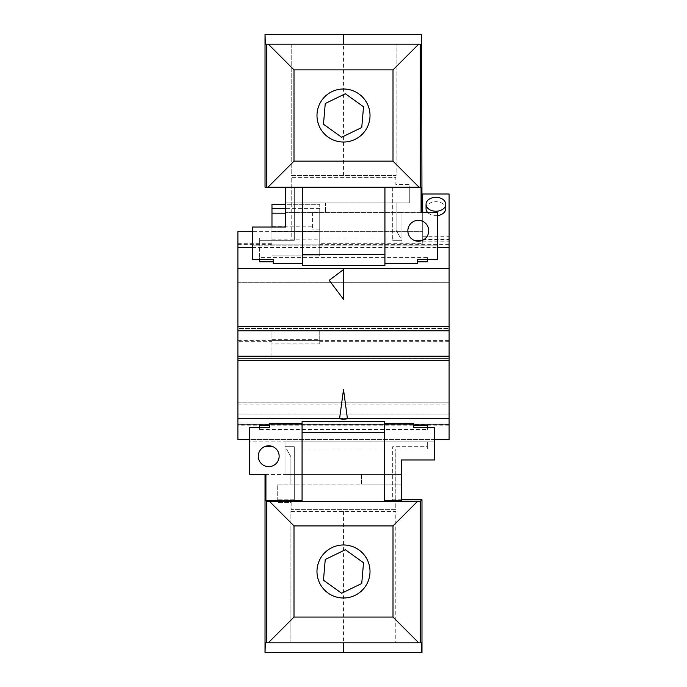 <?xml version="1.0" encoding="UTF-8"?>
<svg xmlns="http://www.w3.org/2000/svg" width="687" height="687" viewBox="0 0 687 687"><rect width="100%" height="100%" fill="white"/><g stroke="black" fill="none" stroke-linecap="round" stroke-linejoin="round"><path stroke-width="0.52" stroke-dasharray="3.44 2.58" d="M449.1 193.992L449.1 439.517L237.9 439.517L237.9 418.4L237.9 424.532L449.1 424.532M449.1 328.395L449.1 330.851L449.1 328.395L237.9 328.395L237.9 330.851L237.9 328.395L449.1 328.395M449.1 358.64L449.1 356.175L449.1 358.64L237.9 358.64L449.1 358.64M237.9 243.327L271.975 243.327L271.975 231.674L319.738 231.674L237.9 231.674L237.9 424.532M237.9 356.175L237.9 358.64L237.9 356.175M449.1 244.392L319.738 244.392L319.738 243.327L422.703 243.327L422.703 237.951L449.1 237.951M343.509 389.555L339.567 418.778L343.509 419.31L347.442 418.778L343.509 389.555M437.25 215.589A9.858 6.973 180 0 1 427.795 212.652M426.043 208.685A9.858 6.973 180 0 1 433.557 201.918A9.858 6.973 180 0 1 444.644 205.473A9.858 6.973 180 0 1 445.76 208.685M339.567 418.778L347.442 418.778M265.577 474.459L285.028 474.459L285.028 441.818L434.553 441.818L434.553 459.964L401.431 459.964L401.431 474.459L285.028 474.459L285.028 441.818L249.75 441.818L249.75 427.417L269.553 427.417L269.553 423.493M302.074 501.278L302.074 421.672M384.634 501.278L384.634 421.672M413.789 423.493L413.789 427.417L434.553 427.417L434.553 441.818L285.028 441.818L285.028 449.015L286.479 449.015L285.028 449.015L285.028 441.818L249.75 441.818L249.75 474.348L265.921 474.348M427.494 425.27L427.494 429.504L259.497 429.504L259.497 425.27M434.553 439.517L249.75 439.517M265.027 474.459L401.431 474.459L401.431 500.634M361.499 474.459L361.499 484.06L277.239 484.06L277.239 502.42L291.151 502.42L291.151 509.599L395.789 509.608L395.789 499.767L395.789 509.608L291.151 509.599L291.151 502.42L277.239 502.42L277.239 484.06L290.91 484.06L290.91 456.692L286.479 449.015L290.91 456.692L290.91 484.06L401.431 484.06L361.499 484.06L361.499 474.459M401.431 499.767L395.789 499.767L395.789 449.015L395.789 500.437L395.789 499.767L392.698 499.767L392.698 446.687L427.331 446.687L427.331 441.818L427.331 449.015L286.479 449.015M265.027 652.65L421.981 652.65M395.789 499.767L392.698 499.767L392.698 446.687L427.331 446.687L427.331 449.015L395.789 449.015M294.294 499.767L277.239 499.767L294.294 499.767L294.294 446.687L285.028 446.687L294.294 446.687L294.294 499.767M395.789 500.437L401.431 500.437M259.497 429.504L259.497 427.417M427.494 427.417L427.494 429.504M265.362 642.809L421.646 642.809M290.91 511.489L395.789 511.489L395.789 642.809L395.789 511.489L290.91 511.489L290.91 642.809L290.91 511.489M290.91 642.809L395.789 642.809M317.076 569.231A26.51 26.51 0 0 1 345.759 545.074A26.51 26.51 0 0 1 369.915 573.748A26.51 26.51 0 0 1 341.233 597.905A26.51 26.51 0 0 1 317.076 569.231M345.355 549.729L363.517 562.756L361.74 583.495L341.637 593.25L323.474 580.223L325.252 559.484L345.355 549.729M271.975 339.326L319.738 339.326L319.738 330.799L271.975 330.799L271.975 343.929L319.738 343.929L319.738 330.799L271.975 330.799L271.975 340.4L449.1 340.4M237.9 340.4L319.738 340.4L319.738 339.326M275.513 464.137A10.442 10.442 0 0 0 268.711 445.777A10.442 10.442 0 0 0 258.269 456.22A10.442 10.442 0 0 0 275.513 464.137M272.971 446.687A10.442 10.442 0 0 0 264.443 446.687L272.971 446.687A10.442 10.442 0 0 0 264.443 446.687M237.9 418.4L449.1 418.4L237.9 418.4M237.9 424.308L449.1 424.308M237.9 404.05L449.1 404.05M237.9 402.797L449.1 402.797L237.9 402.797M237.9 422.96L449.1 422.96M237.9 282.314L449.1 282.314L237.9 282.314M449.1 341.276L319.738 341.276L319.738 340.4M237.9 244.392L271.975 244.392L271.975 245.937L319.738 245.937L319.738 255.916L319.738 208.393L319.738 231.674L422.703 231.674L252.447 231.674M271.975 243.327L271.975 244.392M319.738 243.327L319.738 231.674L271.975 231.674L271.975 204.314L319.738 204.314L319.738 231.433L319.738 204.314L285.569 204.314M271.975 227.036L271.975 208.393L271.975 231.433L319.738 231.433M271.975 245.937L271.975 231.433M422.703 237.951L422.703 193.992M422.703 212.652L422.703 243.327M319.738 244.392L319.738 244.873L271.975 244.873L319.738 244.873L319.738 245.937M237.9 414.081L449.1 414.081L237.9 414.081M271.975 340.4L271.975 341.276L237.9 341.276M271.975 341.276L271.975 358.64L319.738 358.64L271.975 358.64L271.975 343.929M319.738 343.929L319.738 341.276M343.509 269.553L329.202 280.33L343.509 299.309L343.509 269.553M259.506 261.799L259.506 257.565L427.503 257.565L427.503 261.799M421.423 212.541L401.972 212.541L401.972 245.182L252.447 245.182L252.447 227.036L285.569 227.036L285.569 212.541L401.972 212.541L401.972 245.182L437.25 245.182L437.25 259.583L417.447 259.583L417.447 263.576M421.079 187.233L384.926 187.233L384.926 265.397M384.926 187.233L302.366 187.233L302.366 265.397M273.211 263.576L273.211 259.583L252.447 259.583L252.447 245.182L259.506 245.182L259.506 259.583M252.447 247.518L437.25 247.518M302.366 187.233L265.027 187.233M421.646 44.191L396.09 44.191L396.09 175.511L291.211 175.511L291.211 44.191L396.09 44.191L265.362 44.191M291.211 44.191L291.211 175.511L396.09 175.511L396.09 44.191M317.085 113.252A26.51 26.51 0 0 1 345.767 89.095A26.51 26.51 0 0 1 369.924 117.769A26.51 26.51 0 0 1 341.241 141.926A26.51 26.51 0 0 1 317.085 113.252M341.645 137.271L323.483 124.244L325.26 103.505L345.363 93.75L363.526 106.777L361.748 127.516L341.645 137.271M421.079 212.652L437.25 212.652L437.25 245.182L401.972 245.182L401.972 237.985L400.521 237.985L401.972 237.985L401.972 245.182L259.506 245.182L259.506 257.565M285.569 187.233L285.569 202.94L325.501 202.94L325.501 212.541L325.501 202.94L409.761 202.94L409.761 187.233L392.706 187.233L392.706 240.313L392.706 187.233L409.761 187.233L409.761 184.58L395.849 184.58L395.849 177.401L291.211 177.392L395.849 177.401L395.849 184.58L409.761 184.58L409.761 202.94L291.211 202.94L291.211 187.233L294.302 187.233L291.211 187.233L291.211 177.392L291.211 237.985L291.211 202.94L285.569 202.94L285.569 212.541L421.981 212.541M421.981 34.35L265.027 34.35M427.503 259.583L427.503 257.565M291.211 237.985L259.669 237.985L259.669 245.182L259.669 237.985L400.521 237.985L396.09 230.308L396.09 202.94L396.09 230.308L400.521 237.985M392.706 240.313L401.972 240.313L392.706 240.313M294.302 187.233L294.302 240.313L259.669 240.313L294.302 240.313L294.302 187.233M411.487 222.863A10.442 10.442 0 0 0 418.289 241.223A10.442 10.442 0 0 0 428.731 230.78A10.442 10.442 0 0 0 411.487 222.863M414.029 240.313A10.442 10.442 0 0 0 422.557 240.313L414.029 240.313A10.442 10.442 0 0 0 422.557 240.313M312.542 212.231L312.542 229.063L312.542 212.231L319.738 212.231L312.542 212.231M319.738 229.063L312.542 229.063M271.975 255.916L319.738 255.916L271.975 255.916M271.975 226.221L312.542 226.221M343.466 511.489L343.466 642.809M343.534 175.511L343.534 44.191M422.703 239.445L449.1 239.445M422.703 241.833L449.1 241.833M271.975 213.193L285.569 213.193M422.703 236.251L449.1 236.251M271.975 239.815L319.738 239.815M449.1 425.837L237.9 425.837M319.738 208.393L285.569 208.393"/><path stroke-width="1.03" d="M437.25 247.518L449.1 247.518L449.1 193.992L422.703 193.992L422.703 212.652M449.1 247.518L449.1 326.531L237.9 326.531L237.9 439.517L249.75 439.517M434.553 439.517L449.1 439.517L449.1 326.531M237.9 326.531L237.9 247.518L252.447 247.518M252.447 231.674L237.9 231.674L237.9 247.518M449.1 330.851L237.9 330.851M449.1 356.175L237.9 356.175M449.1 418.778L347.442 418.778L343.509 389.555L339.567 418.778L237.9 418.778M449.1 360.503L237.9 360.503M444.644 201.059A9.858 6.973 180 0 1 445.76 204.271A9.858 6.973 180 0 1 439.079 210.875A9.858 6.973 180 0 1 427.159 207.491A9.858 6.973 180 0 1 426.043 204.271A9.858 6.973 180 0 1 433.557 197.504A9.858 6.973 180 0 1 444.644 201.059M339.567 418.778L343.509 419.31L347.442 418.778M445.76 204.271L445.76 208.685A9.858 6.973 180 0 1 439.079 215.28A9.858 6.973 180 0 1 437.25 215.589M427.795 212.652A9.858 6.973 180 0 1 427.159 211.905A9.858 6.973 180 0 1 426.043 208.685L426.043 204.271M393.007 525.907L393.007 617.072L294.002 617.072L294.002 525.907L393.007 525.907L417.456 501.45L266.719 501.398L265.921 500.634L265.921 474.348L249.75 474.348L249.75 427.417L269.553 427.417L269.553 423.493L302.074 423.493M384.634 421.672L302.074 421.672L302.074 501.278L384.634 501.278L384.634 421.672M384.634 423.493L413.789 423.493L413.789 427.417L434.553 427.417L434.553 459.964L401.431 459.964L401.431 500.634L384.634 500.634M413.789 425.27L427.494 425.27L427.494 427.417M259.497 427.417L259.497 425.27L269.553 425.27M265.577 474.348L265.027 474.459L265.027 652.65L265.362 642.809L266.719 642.809L266.719 501.398M265.328 652.65L421.981 652.65L421.981 499.767L401.431 499.767M417.456 501.45L420.289 501.398L421.981 499.767M265.921 500.634L302.074 500.634M294.002 617.072L268.274 642.809L266.719 642.809M269.553 501.45L294.002 525.907M420.289 501.398L420.289 642.809L418.735 642.809L393.007 617.072M268.274 642.809L418.735 642.809M420.289 642.809L421.646 642.809L421.681 652.65M343.466 652.65L343.466 642.809M317.076 569.231A26.51 26.51 0 0 1 345.759 545.074A26.51 26.51 0 0 1 369.915 573.748A26.51 26.51 0 0 1 341.233 597.905A26.51 26.51 0 0 1 317.076 569.231M325.252 559.484L345.355 549.729L363.517 562.756L361.74 583.495L341.637 593.25L323.474 580.223L325.252 559.484M268.711 445.777A10.442 10.442 0 0 0 261.91 464.137A10.442 10.442 0 0 0 279.145 456.22A10.442 10.442 0 0 0 268.711 445.777M264.443 446.687L272.971 446.687M384.634 432.698L302.074 432.698M285.569 204.314L271.975 204.314L271.975 213.193L285.569 213.193M271.975 227.036L271.975 213.193M237.9 268.248L449.1 268.248M343.509 269.553L329.202 280.33L343.509 299.309L343.509 269.553M273.211 261.799L259.506 261.799L259.506 259.583M427.503 259.583L427.503 261.799L417.447 261.799M419.096 187.233L393.007 161.144L393.007 69.876L418.692 44.191L266.719 44.191L266.719 187.233L421.079 187.233L421.079 212.652L437.25 212.652L437.25 259.583L417.447 259.583L417.447 263.576L384.926 263.576M302.366 187.233L302.366 265.397L384.926 265.397L384.926 187.233M302.366 263.576L273.211 263.576L273.211 259.583L252.447 259.583L252.447 227.036L285.569 227.036L285.569 187.233M266.719 187.233L265.027 187.233L265.027 34.35L265.362 44.191L266.719 44.191M420.289 187.233L420.289 44.191L418.692 44.191M268.325 44.191L294.002 69.876L294.002 161.144L267.921 187.233M343.534 44.191L343.534 34.35L421.672 34.35L421.646 44.191L420.289 44.191M343.534 34.35L265.328 34.35M317.085 113.252A26.51 26.51 0 0 1 345.767 89.095A26.51 26.51 0 0 1 369.924 117.769A26.51 26.51 0 0 1 341.241 141.926A26.51 26.51 0 0 1 317.085 113.252M393.007 161.144L294.002 161.144M393.007 69.876L294.002 69.876M361.748 127.516L341.645 137.271L323.483 124.244L325.26 103.505L345.363 93.75L363.526 106.777L361.748 127.516M302.366 254.302L384.926 254.302M421.423 212.652L421.981 212.541L421.672 34.35M418.289 241.223A10.442 10.442 0 0 0 425.09 222.863A10.442 10.442 0 0 0 407.855 230.78A10.442 10.442 0 0 0 418.289 241.223M422.557 240.313L414.029 240.313M285.569 208.393L271.975 208.393"/></g></svg>
